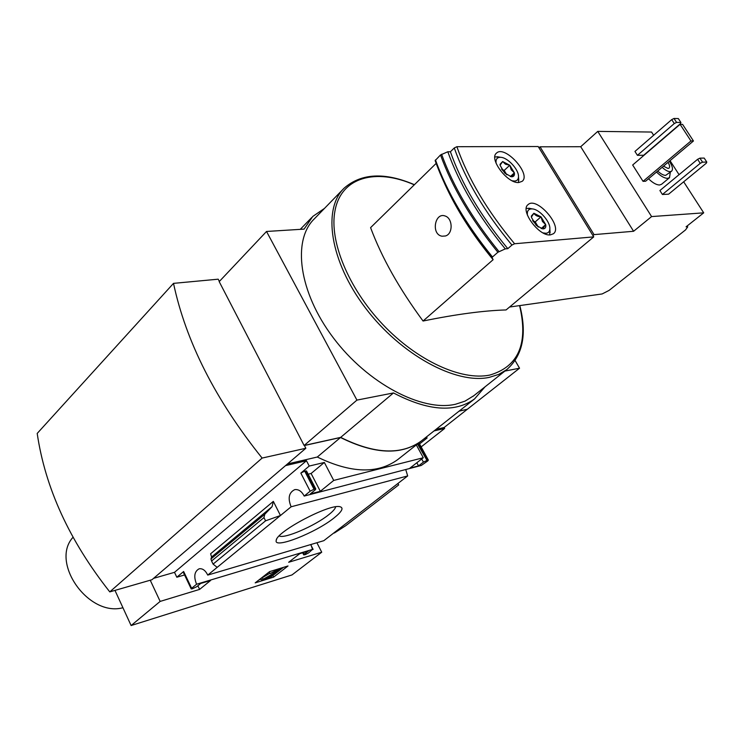<?xml version="1.0" encoding="UTF-8"?>
<svg xmlns="http://www.w3.org/2000/svg" width="744" height="744" viewBox="0 0 744 744"><rect width="100%" height="100%" fill="white"/><g stroke="black" fill="none" stroke-linecap="round" stroke-linejoin="round"><path stroke-width="1.12" d="M459.048 411.181L467.167 409.293M467.204 409.367L444.14 427.502L444.67 428.451L421.16 446.912M114.967 590.392L131.111 625.537L160.155 601.412L199.615 589.397L210.589 580.478L200.694 583.454L196.63 586.774L192.278 588.83L191.217 588.913L191.636 588.281L196.583 584.235L312.517 549.407L308.5 552.969L305.273 554.633L303.747 554.912L304.24 554.261L308.36 551.081L299.758 553.666L288.663 562.278L321.724 552.206L316.898 542.729M321.724 552.206L291.992 574.935L131.111 625.537M421.234 465.474L304.194 496.071L310.146 491.198L314.014 489.217L315.8 488.994L315.205 489.896L310.304 493.904L320.32 491.31L333.712 480.429L423.299 457.737L409.935 468.116L418.528 465.893L423.42 462.108L427.651 460.118L428.358 460.108L427.67 461.02L421.234 465.474M407.675 475.937L323.817 540.683L207.743 575.084L280.469 515.508L273.336 501.382L272.072 506.673L264.762 514.281L263.962 517.601L265.58 520.819L280.469 515.508L291.118 506.785L407.675 475.937L405.787 469.734M312.517 549.407L310.89 544.515M311.02 545.278L313.122 549.407M334.149 517.861C342.119 511.454 344.016 507.724 339.831 506.683C329.322 503.707 276.294 531.783 276.229 540.349C273.355 549.509 315.791 532.797 334.149 517.861M444.67 428.451L434.022 430.934M269.588 571.634L288.021 565.97L273.597 577.13L255.183 582.878L269.588 571.634M207.743 575.084C205.418 570.378 202.554 568.276 199.15 568.797C194.398 571.392 193.542 576.544 196.583 584.235M304.194 496.071C301.711 491.3 298.567 489.152 294.764 489.626C288.858 492.509 287.649 498.22 291.118 506.785M426.489 436.886L427.093 438.002L419.551 443.954M509.779 165.252L514.374 172.84L511.24 169.827L509.779 165.252L505.418 164.182L502.674 161.541L509.779 165.252L504.19 170.441L501.568 169.083M511.407 176.774L504.739 173.082L500.126 165.428L500.033 164.303L502.674 161.541L500.117 165.149L500.033 164.303M540.99 216.83L545.705 224.623L542.478 221.48L540.99 216.83C537.531 216.634 535.169 215.435 533.894 213.24L540.99 216.83L535.215 221.898L532.63 220.596M542.534 228.864L536.21 225.311L531.476 217.453L531.356 216.048L533.894 213.24L531.439 217.016L531.356 216.048M693.455 140.979L682.592 124.388L680.081 124.332L632.67 165.01L643.039 181.331L690.953 140.969L693.455 140.979L645.587 181.238L643.039 181.331M670.325 172.245L669.507 177.686L661.518 184.317L659.547 184.996C656.403 184.94 652.73 182.866 648.526 178.765M643.69 155.245L637.422 155.319L674.287 123.55L676.584 122.397L680.909 122.49L680.462 123.681L643.69 155.245M674.287 123.55L671.72 119.617L634.948 151.441L637.422 155.319M580.711 146.717L633.59 231.272L594.056 234.62L540.032 146.81L580.711 146.717L597.758 131.39L651.567 132.041L653.641 135.259M597.758 131.39L651.595 216.578L633.59 231.272M683.671 181.796L703.703 212.84L651.595 216.578M670.037 160.667L679.067 174.663M668.596 194.184L662.42 194.491L700.234 163.327L702.55 162.155L706.8 162.071L706.307 163.206L668.596 194.184M700.234 163.327L697.612 159.309L659.9 190.538L662.42 194.491M518.745 182.531C507.52 183.74 488.687 158.807 496.49 153.134C504.646 144.615 531.579 174.161 522.186 181.303L518.745 182.531M550.402 234.881C539.084 236.694 519.712 210.375 528.063 204.637C536.656 196.128 563.273 226.641 553.434 233.728L550.402 234.881M493.123 259.693L492.11 257.61L492.481 256.996L497.876 252.263L505.278 248.887L507.817 248.663L511.928 245.064L514.588 243.753L593.74 236.88L506.078 309.941C483.637 310.601 455.97 314.293 423.057 321.027L493.123 259.693C472.44 234.658 456.239 209.231 444.512 183.396M511.928 245.064C484.725 212.263 465.502 179.899 454.277 147.963L456.872 146.698L538.191 146.531L593.74 236.88M454.277 147.963L450.408 151.748L447.814 151.757L440.513 154.957L435.138 160.602C446.558 192.566 465.549 224.902 492.11 257.61M436.142 163.401L370.586 227.645C381.709 257.508 399.193 288.635 423.057 321.027M442.02 236.211L445.405 235.988C453.273 233.951 452.817 218.28 445.182 216.02C434.887 211.882 430.795 234.416 442.02 236.211M473.807 395.715L464.981 401.156L455.468 404.262C422.025 412.037 367.555 383.504 333.238 337.702C298.697 292.011 292.067 240.107 314.414 218.773L343.226 189.106M504.897 371.079L519.544 368.206L515.136 360.589M324.524 208.376L312.75 216.467L304.091 229.115L266.519 231.468L356.934 400.105L393.474 392.944C428.014 410.976 455.04 412.976 474.542 398.942L484.976 386.871M150.232 580.218L160.155 601.412M444.14 427.502L435.956 429.409M398.421 459.057L397.696 459.625C377.589 474.179 350.796 473.314 317.307 457.021L287.5 463.958M306.528 471.017L304.696 471.129L300.836 473.1L309.225 466.06L306.472 460.731L285.557 465.623M309.225 466.06L324.347 462.461L333.712 480.429M416.324 444.921L423.299 457.737M424.21 438.69L427.093 438.002M217.183 567.356L213.082 564.119L211.575 561.013L210.952 558.976L211.594 556.996L210.608 553.787L273.336 501.382M184.568 574.963L176.821 577.223L183.638 571.494L191.636 588.281M191.189 588.867L183.229 572.155L183.638 571.494M324.347 462.461L311.104 473.482L308.174 474.198M398.003 483.907L398.682 484.911L345.821 525.636L334.354 533.02M398.682 484.911L398.105 483.833M417.524 443.963L426.944 460.294M419.43 443.731L417.979 443.833M219.359 281.446L218.197 279.186L173.51 283.362C185.972 341.71 215.509 399.937 262.111 458.072L305.849 448.26L304.417 445.517L340.519 437.5L317.307 457.021M340.519 437.5C374.334 454.314 401.211 455.514 421.151 441.099L397.696 459.625M459.188 411.069L467.353 409.256L519.544 368.206M266.519 231.468L219.192 281.632L304.119 445.489L340.659 437.379C374.483 454.193 401.36 455.393 421.299 440.987L422.015 440.42M356.934 400.105L304.119 445.489M393.474 392.944L340.659 437.379M173.51 283.362L37.2 433.427C45.217 487.906 69.415 540.73 109.777 591.889L151.962 579.725L305.849 448.26M109.777 591.889L262.111 458.072M279.205 535.903C283.882 539.298 315.093 525.841 328.829 514.634C333.061 511.277 335.33 508.673 335.637 506.822M283.352 567.402L272.825 575.568L273.597 577.13M272.825 575.568L271.523 575.977M261.172 579.195L259.07 579.846M276.573 570.23L280.349 569.327L278.089 571.225L265.785 578.162L271.709 576.358L270.305 577.446L261.646 580.143L277.01 571.29L277.81 570.601L275.15 571.336L270.1 573.559L276.573 570.23L276.247 569.588M270.1 573.559L269.309 571.969L269.905 571.531M261.646 580.143L260.865 578.562L269.923 573.206M262.26 577.474L263.041 579.055M271.095 575.121L271.709 576.358M197.867 585.761L199.615 589.397M176.821 577.223L174.505 572.331L153.543 578.367M311.104 473.482L320.32 491.31M306.472 460.731L174.505 572.331M416.835 462.759L418.528 465.893M265.58 520.819L213.082 564.119M687.131 225.981L687.716 226.901L685.512 229.933L609.076 290.411L602.147 293.945L509.556 307.03M687.716 226.901L686.07 226.818L703.703 212.84M540.032 146.81L538.972 147.796M594.056 234.62L592.931 235.56M505.278 248.887C478.392 216.095 459.234 183.712 447.814 151.757M507.817 248.663C480.698 215.946 461.559 183.647 450.408 151.748M671.72 119.617L674.008 118.463L678.342 118.575L680.909 122.49M674.008 118.463L676.584 122.397M697.612 159.309L699.927 158.147L704.187 158.081L706.8 162.071M699.927 158.147L702.55 162.155M669.321 161.271C672.483 166.014 673.246 169.316 671.618 171.167L670.111 171.669C667.88 171.613 665.229 170.153 662.169 167.288M668.028 162.359C669.712 165.159 670.046 167.084 669.051 168.135L668.056 168.47L663.49 166.182M671.618 171.167L665.648 175.389C663.406 175.352 660.765 173.901 657.705 171.036M669.507 177.686L667.545 178.346C664.401 178.272 660.728 176.17 656.506 172.05M526.287 208.339L530.77 208.608M549.928 230.24L549.639 234.899M527.412 215.137C526.91 210.812 528.547 208.738 532.332 208.915C539.521 209.278 550.569 221.945 549.844 228.994C549.658 231.589 548.375 233.021 545.994 233.281L543.027 232.9M545.705 224.623C546.133 227.199 545.343 228.622 543.343 228.882C542.999 228.445 543.79 227.022 545.705 224.623L541.176 228.548M494.862 156.882L498.991 157.03M518.605 178.179L518.466 182.531M496.099 163.289C495.588 159.225 497.113 157.235 500.684 157.31C507.743 157.449 519.08 169.883 518.494 176.84C518.345 179.499 517.006 180.913 514.476 181.071L512.207 180.792M514.374 172.84C514.746 175.314 513.918 176.626 511.881 176.784L514.374 172.84L510.328 176.579M538.321 227.05L535.215 221.898M532.676 220.698L538.191 226.957M506.841 174.831L504.19 170.441M501.614 169.167L506.804 174.812M122.937 607.736C88.434 617.129 49.95 562.362 73.014 537.289M680.081 124.332L690.953 140.969M514.588 243.753C487.301 210.961 468.06 178.616 456.872 146.698M278.842 568.788L279.158 569.43M305.542 470.924L314.861 489.003M304.696 471.129L314.014 489.217M300.836 473.1L310.146 491.198M303.394 552.569L304.24 554.261M418.686 443.657L427.651 460.118M421.709 458.974L423.42 462.108M263.962 517.601L211.575 561.013M264.762 514.281L210.952 558.976M272.072 506.673L211.594 556.996M519.591 305.617C528.538 343.533 518.568 366.69 489.682 375.097C461.354 380.919 416.975 360.701 382.621 324.3C348.229 287.947 329.127 240.842 334.958 210.924C341.003 176.942 375.943 167.874 414.278 184.828M519.805 305.589C527.189 334.158 522.809 355.53 506.664 369.684L498.647 374.437L489.208 377.385C455.951 384.592 400.774 354.786 365.444 307.969C329.899 261.265 322.273 208.943 344.267 188.037C361.463 173.175 384.853 172.059 414.417 184.689M492.481 256.996C465.921 224.26 446.912 191.906 435.454 159.923M497.876 252.263C471.203 219.415 452.082 186.977 440.513 154.957M498.982 251.574C472.282 218.727 453.152 186.288 441.592 154.259M311.69 217.564L300.269 229.357M474.542 398.942L421.299 440.987M276.573 539.391L276.229 540.349M279.911 568.462L280.349 569.327M306.491 470.943L315.8 488.994M302.668 552.792L303.719 554.875M419.393 443.666L428.358 460.108M506.664 369.684L473.11 396.273M532.332 208.915L528.733 208.199M549.844 228.994L550.086 232.686M500.684 157.31L497.085 156.714M518.494 176.84L518.801 180.532"/></g></svg>
